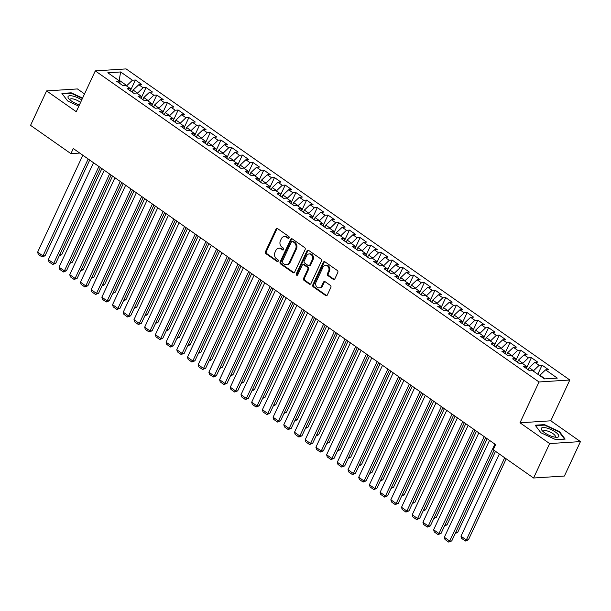 <?xml version="1.0" encoding="UTF-8"?>
<svg xmlns="http://www.w3.org/2000/svg" width="611" height="611" viewBox="0 0 611 611"><rect width="100%" height="100%" fill="white"/><g stroke="black" fill="none" stroke-linecap="round" stroke-linejoin="round"><path stroke-width="0.92" d="M289.102 237.855A1.016 0.84 -93.7 0 0 288.782 236.465L277.615 228.636A1.451 1.199 -93.7 0 0 275.981 229.156L265.472 251.686A1.451 1.199 -93.7 0 0 265.938 253.68L277.104 261.5A1.016 0.84 -93.7 0 0 277.921 259.751L276.478 258.736A4.651 3.842 -93.7 0 1 274.981 252.374L275.859 250.495A4.651 3.842 -93.7 0 1 278.921 248.211A4.651 3.842 -93.7 0 1 281.091 248.845L282.534 249.861A1.016 0.84 -93.7 0 0 283.351 248.104L281.908 247.096A4.651 3.842 -93.7 0 1 280.411 240.734L281.289 238.855A4.651 3.842 -93.7 0 1 284.352 236.572A4.651 3.842 -93.7 0 1 286.513 237.205L287.964 238.214A1.016 0.84 -93.7 0 0 289.102 237.855M333.224 279.334A1.451 1.199 -93.7 0 0 334.859 278.822L337.807 272.498A1.451 1.199 -93.7 0 0 337.341 270.505L324.945 261.821A1.451 1.199 -93.7 0 0 323.311 262.333L312.801 284.871A1.451 1.199 -93.7 0 0 313.267 286.857L325.663 295.548A1.451 1.199 -93.7 0 0 327.297 295.029L330.856 287.399A1.451 1.199 -93.7 0 0 330.391 285.406L325.09 281.686A1.451 1.199 -93.7 0 0 323.456 282.206L321.684 285.994A3.887 3.215 -93.7 0 1 319.125 287.903A3.887 3.215 -93.7 0 1 316.17 286.04A3.887 3.215 -93.7 0 1 316.07 282.053L322.982 267.213A3.887 3.215 -93.7 0 1 325.548 265.304A3.887 3.215 -93.7 0 1 328.504 267.167A3.887 3.215 -93.7 0 1 328.603 271.154L327.45 273.629A1.451 1.199 -93.7 0 0 327.916 275.614L333.224 279.334L334.057 279.28A1.451 1.199 -93.7 0 0 334.309 279.418M549.64 443.571L580.45 441.6L550.801 420.811L519.992 422.789L549.64 443.571L533.579 478.008L493.23 449.727L495.613 444.625L73.282 148.534L70.899 153.636L79.743 153.071M519.992 422.789L539.024 381.974L95.285 70.884L126.103 68.906L569.834 379.996L539.024 381.974M84.539 93.926L77.421 88.939L46.612 90.909L76.253 111.698L95.285 70.884M46.612 90.909L30.55 125.354L70.899 153.636M305.133 249.594A1.451 1.199 -93.7 0 0 304.668 247.6L292.272 238.909A1.451 1.199 -93.7 0 0 290.637 239.428L280.128 261.966A1.451 1.199 -93.7 0 0 280.594 263.952L292.99 272.643A1.451 1.199 -93.7 0 0 294.624 272.124L305.133 249.594M308.608 250.365L321.004 259.056A1.451 1.199 -93.7 0 1 321.47 261.042L310.961 283.58A1.451 1.199 -93.7 0 1 309.326 284.092L304.026 280.373A1.451 1.199 -93.7 0 1 303.552 278.387L307.814 269.245A1.451 1.199 -93.7 0 0 307.348 267.259L303.835 264.792A1.451 1.199 -93.7 0 0 302.201 265.304L297.763 274.82A1.016 0.84 -93.7 0 1 296.289 273.789L306.974 250.884A1.451 1.199 -93.7 0 1 308.608 250.365M130.617 90.214L135.367 80.026L132.411 80.217L120.634 71.961L107.811 72.778L119.588 81.034L116.632 81.225L123.055 85.723L126.011 85.54L130.288 88.542L127.332 88.725L133.756 93.231L136.711 93.04L140.988 96.042L138.033 96.233L144.456 100.731L147.411 100.548L151.696 103.549L148.74 103.733L155.163 108.239L158.119 108.048L162.396 111.049L159.44 111.24L165.864 115.739L168.819 115.548L173.096 118.549L170.141 118.74L176.564 123.246L179.519 123.055L183.804 126.057L180.848 126.248L187.272 130.746L190.227 130.555L194.504 133.557L191.549 133.748L197.972 138.254L200.927 138.063L205.212 141.065L202.249 141.256L208.672 145.754L211.627 145.563L215.912 148.565L212.956 148.756L219.38 153.254L222.335 153.071L226.612 156.072L223.657 156.256L230.08 160.762L233.035 160.571L237.32 163.572L234.357 163.763L240.78 168.262L243.736 168.078L248.02 171.08L245.064 171.263L251.488 175.769L254.443 175.578L258.72 178.58L255.765 178.771L262.188 183.269L265.143 183.079L269.428 186.08L266.472 186.271L272.888 190.777L275.844 190.586L280.128 193.588L277.173 193.779L283.596 198.277L286.551 198.086L290.828 201.088L287.873 201.279L294.296 205.785L297.252 205.594L301.536 208.595L298.58 208.786L304.996 213.285L307.952 213.094L312.236 216.095L309.281 216.286L315.704 220.785L318.659 220.602L322.936 223.603L319.981 223.786L326.404 228.293L329.36 228.102L333.644 231.103L330.688 231.294L337.104 235.793L340.06 235.609L344.344 238.611L341.389 238.794L347.812 243.3L350.767 243.109L355.044 246.111L352.089 246.302L358.512 250.8L361.468 250.609L365.752 253.611L362.797 253.802L369.212 258.308L372.168 258.117L376.452 261.118L373.497 261.309L379.92 265.808L382.876 265.617L387.153 268.619L384.197 268.809L390.62 273.316L393.576 273.125L397.86 276.126L394.905 276.317L401.32 280.816L404.283 280.625L408.56 283.626L405.605 283.817L412.028 288.316L414.984 288.132L419.261 291.134L416.305 291.317L422.728 295.823L425.684 295.632L429.968 298.634L427.013 298.825L433.428 303.323L436.391 303.14L440.668 306.142L437.713 306.325L444.136 310.831L447.092 310.64L451.369 313.642L448.413 313.833L454.836 318.331L457.792 318.14L462.076 321.142L459.121 321.333L465.544 325.839L468.5 325.648L472.777 328.649L469.821 328.84L476.244 333.339L479.2 333.148L483.477 336.149L480.521 336.34L486.944 340.846L489.9 340.655L494.184 343.657L491.229 343.848L497.652 348.346L500.608 348.155L504.885 351.157L501.929 351.348L508.352 355.854L511.308 355.663L515.585 358.665L512.629 358.848L519.052 363.354L522.008 363.163L526.292 366.165L523.337 366.356L529.76 370.854L532.716 370.671L544.485 378.919L557.308 378.102L545.539 369.846L539.65 375.536M135.367 80.026L141.79 84.524L138.834 84.715L143.111 87.717L137.231 93.407M141.317 97.714L146.067 87.526L143.111 87.717M146.067 87.526L152.49 92.032L149.535 92.215L153.819 95.217L147.931 100.907M152.024 105.222L156.775 95.033L153.819 95.217M156.775 95.033L163.19 99.532L160.235 99.723L164.519 102.724L158.639 108.414M162.725 112.722L167.475 102.533L164.519 102.724M167.475 102.533L173.898 107.032L170.943 107.223L175.22 110.224L169.339 115.914M173.425 120.23L178.175 110.033L175.22 110.224M178.175 110.033L184.598 114.54L181.643 114.731L185.927 117.732L180.039 123.422M184.132 127.73L188.883 117.541L185.927 117.732M188.883 117.541L195.299 122.04L192.343 122.231L196.627 125.232L190.747 130.922M194.833 135.237L199.583 125.041L196.627 125.232M199.583 125.041L206.006 129.547L203.051 129.738L207.328 132.74L201.447 138.422M205.533 142.737L210.283 132.549L207.328 132.74M210.283 132.549L216.706 137.047L213.751 137.238L218.035 140.24L212.147 145.93M216.241 150.237L220.991 140.049L218.035 140.24M220.991 140.049L227.414 144.555L224.451 144.746L228.735 147.747L222.855 153.43M226.941 157.745L231.691 147.556L228.735 147.747M231.691 147.556L238.114 152.055L235.159 152.246L239.436 155.247L233.555 160.937M237.641 165.245L242.391 155.057L239.436 155.247M242.391 155.057L248.814 159.563L245.859 159.746L250.143 162.747L244.255 168.437M248.349 172.753L253.099 162.564L250.143 162.747M253.099 162.564L259.522 167.063L256.559 167.254L260.844 170.255L254.963 175.945M259.049 180.253L263.799 170.064L260.844 170.255M263.799 170.064L270.222 174.57L267.267 174.754L271.544 177.755L265.663 183.445M269.749 187.76L274.499 177.564L271.544 177.755M274.499 177.564L280.923 182.07L277.967 182.261L282.251 185.263L276.363 190.953M280.457 195.26L285.207 185.072L282.251 185.263M285.207 185.072L291.63 189.57L288.675 189.761L292.952 192.763L287.071 198.453M291.157 202.768L295.907 192.572L292.952 192.763M295.907 192.572L302.33 197.078L299.375 197.269L303.652 200.271L297.771 205.953M301.857 210.268L306.607 200.08L303.652 200.271M306.607 200.08L313.031 204.578L310.075 204.769L314.36 207.771L308.471 213.46M312.565 217.768L317.315 207.58L314.36 207.771M317.315 207.58L323.738 212.086L320.783 212.277L325.06 215.278L319.179 220.961M323.265 225.276L328.015 215.087L325.06 215.278M328.015 215.087L334.438 219.586L331.483 219.777L335.76 222.778L329.879 228.468M333.965 232.776L338.715 222.587L335.76 222.778M338.715 222.587L345.139 227.093L342.183 227.277L346.468 230.278L340.579 235.968M344.673 240.283L349.423 230.095L346.468 230.278M349.423 230.095L355.846 234.593L352.891 234.784L357.168 237.786L351.287 243.476M355.373 247.783L360.123 237.595L357.168 237.786M360.123 237.595L366.547 242.101L363.591 242.284L367.868 245.286L361.987 250.976M366.073 255.291L370.831 245.095L367.868 245.286M370.831 245.095L377.247 249.601L374.291 249.792L378.576 252.794L372.687 258.484M376.781 262.791L381.531 252.603L378.576 252.794M381.531 252.603L387.954 257.101L384.999 257.292L389.276 260.294L383.395 265.984M387.481 270.299L392.231 260.103L389.276 260.294M392.231 260.103L398.655 264.609L395.699 264.8L399.976 267.801L394.095 273.484M398.181 277.799L402.939 267.61L399.976 267.801M402.939 267.61L409.355 272.109L406.399 272.3L410.684 275.301L404.795 280.991M408.889 285.299L413.639 275.11L410.684 275.301M413.639 275.11L420.062 279.617L417.107 279.807L421.384 282.809L415.503 288.491M419.589 292.806L424.34 282.618L421.384 282.809M424.34 282.618L430.763 287.117L427.807 287.307L432.092 290.309L426.203 295.999M430.289 300.307L435.047 290.118L432.092 290.309M435.047 290.118L441.463 294.624L438.507 294.808L442.792 297.809L436.903 303.499M440.997 307.814L445.747 297.626L442.792 297.809M445.747 297.626L452.171 302.124L449.215 302.315L453.492 305.317L447.611 311.007M451.697 315.314L456.448 305.126L453.492 305.317M456.448 305.126L462.871 309.632L459.915 309.815L464.2 312.817L458.311 318.507M462.397 322.822L467.155 312.626L464.2 312.817M467.155 312.626L473.571 317.132L470.615 317.323L474.9 320.324L469.019 326.014M473.105 330.322L477.855 320.133L474.9 320.324M477.855 320.133L484.279 324.632L481.323 324.823L485.6 327.824L479.719 333.514M483.805 337.83L488.556 327.633L485.6 327.824M488.556 327.633L494.979 332.14L492.023 332.331L496.308 335.332L490.419 341.014M494.513 345.33L499.263 335.141L496.308 335.332M499.263 335.141L505.679 339.64L502.723 339.831L507.008 342.832L501.127 348.522M505.213 352.83L509.964 342.641L507.008 342.832M509.964 342.641L516.387 347.147L513.431 347.338L517.708 350.34L511.827 356.022M515.913 360.337L520.664 350.149L517.708 350.34M520.664 350.149L527.087 354.647L524.131 354.838L528.416 357.84L522.527 363.53M526.621 367.837L531.371 357.649L528.416 357.84M531.371 357.649L537.787 362.155L534.831 362.338L539.116 365.34L533.235 371.03M537.825 374.253L542.072 365.157L539.116 365.34M542.072 365.157L548.495 369.655L545.539 369.846M526.292 366.165L526.804 368.784M545.134 378.881L539.826 375.162M515.585 358.665L516.096 361.284M533.403 370.656L529.126 367.654L528.156 369.731M534.831 362.338L529.126 367.654M504.885 351.157L505.396 353.777M522.703 363.155L518.418 360.154L517.456 362.231M524.131 354.838L518.418 360.154M494.184 343.657L494.696 346.277M512.003 355.655L507.718 352.654L506.748 354.731M513.431 347.338L507.718 352.654M483.477 336.149L483.988 338.769M501.295 348.148L497.018 345.146L496.048 347.224M502.723 339.831L497.018 345.146M472.777 328.649L473.288 331.269M490.595 340.648L486.31 337.646L485.348 339.724M492.023 332.331L486.31 337.646M462.076 321.142L462.588 323.761M479.895 333.14L475.61 330.139L474.64 332.216M481.323 324.823L475.61 330.139M451.369 313.642L451.88 316.261M469.187 325.64L464.91 322.639L463.94 324.716M470.615 317.323L464.91 322.639M440.668 306.142L441.18 308.761M458.487 318.132L454.202 315.131L453.24 317.208M459.915 309.815L454.202 315.131M429.968 298.634L430.48 301.254M447.787 310.632L443.502 307.631L442.532 309.708M449.215 302.315L443.502 307.631M419.261 291.134L419.772 293.754M437.079 303.125L432.802 300.123L431.832 302.201M438.507 294.808L432.802 300.123M408.56 283.626L409.072 286.246M426.379 295.625L422.094 292.623L421.132 294.701M427.807 287.307L422.094 292.623M397.86 276.126L398.372 278.746M415.679 288.125L411.394 285.123L410.424 287.201M417.107 279.807L411.394 285.123M387.153 268.619L387.664 271.238M404.971 280.617L400.694 277.615L399.724 279.693M406.399 272.3L400.694 277.615M376.452 261.118L376.964 263.738M394.271 273.117L389.986 270.115L389.016 272.193M395.699 264.8L389.986 270.115M365.752 253.611L366.256 256.23M383.571 265.609L379.286 262.608L378.316 264.685M384.999 257.292L379.286 262.608M355.044 246.111L355.556 248.73M372.863 258.109L368.586 255.108L367.616 257.185M374.291 249.792L368.586 255.108M344.344 238.611L344.856 241.23M362.163 250.602L357.878 247.6L356.908 249.678M363.591 242.284L357.878 247.6M333.644 231.103L334.148 233.723M351.455 243.102L347.178 240.1L346.208 242.177M352.891 234.784L347.178 240.1M322.936 223.603L323.448 226.223M340.755 235.594L336.478 232.592L335.508 234.67M342.183 227.277L336.478 232.592M312.236 216.095L312.748 218.715M330.055 228.094L325.77 225.092L324.8 227.17M331.483 219.777L325.77 225.092M301.536 208.595L302.04 211.215M319.347 220.594L315.07 217.592L314.1 219.67M320.783 212.277L315.07 217.592M290.828 201.088L291.34 203.707M308.647 213.086L304.37 210.085L303.4 212.162M310.075 204.769L304.37 210.085M280.128 193.588L280.64 196.207M297.947 205.586L293.662 202.585L292.692 204.662M299.375 197.269L293.662 202.585M269.428 186.08L269.932 188.7M287.239 198.079L282.962 195.077L281.992 197.154M288.675 189.761L282.962 195.077M258.72 178.58L259.232 181.2M276.539 190.579L272.262 187.577L271.292 189.654M277.967 182.261L272.262 187.577M248.02 171.08L248.532 173.7M265.838 183.071L261.554 180.069L260.584 182.147M267.267 174.754L261.554 180.069M237.32 163.572L237.824 166.192M255.131 175.571L250.854 172.569L249.884 174.647M256.559 167.254L250.854 172.569M226.612 156.072L227.124 158.692M244.431 168.063L240.154 165.062L239.184 167.139M245.859 159.746L240.154 165.062M215.912 148.565L216.424 151.184M233.73 160.563L229.446 157.562L228.476 159.639M235.159 152.246L229.446 157.562M205.212 141.065L205.716 143.684M223.023 153.056L218.746 150.062L217.776 152.139M224.451 144.746L218.746 150.062M194.504 133.557L195.016 136.177M212.323 145.555L208.038 142.554L207.076 144.631M213.751 137.238L208.038 142.554M183.804 126.057L184.316 128.677M201.622 138.055L197.338 135.054L196.368 137.131M203.051 129.738L197.338 135.054M173.096 118.549L173.608 121.169M190.915 130.548L186.638 127.546L185.668 129.624M192.343 122.231L186.638 127.546M162.396 111.049L162.908 113.669M180.214 123.048L175.93 120.046L174.967 122.124M181.643 114.731L175.93 120.046M151.696 103.549L152.208 106.169M169.514 115.54L165.23 112.539L164.26 114.616M170.943 107.223L165.23 112.539M140.988 96.042L141.5 98.661M158.807 108.04L154.53 105.039L153.56 107.116M160.235 99.723L154.53 105.039M130.288 88.542L130.8 91.161M148.106 100.532L143.822 97.531L142.859 99.608M149.535 92.215L143.822 97.531M119.588 81.034L120.1 83.654M137.406 93.032L133.122 90.031L132.152 92.108M138.834 84.715L133.122 90.031M533.579 478.008L564.388 476.038L580.45 441.6M550.801 420.811L569.834 379.996M119.038 80.652L119.206 80.278L118.565 80.316M132.411 80.217L126.53 85.899M126.698 85.525L119.206 80.278L120.634 71.961M82.592 98.104L71.204 92.819L61.925 93.414L67.615 100.952L78.842 106.154M544.477 424.614L535.198 425.21L540.888 432.748L555.857 439.691L565.137 439.103L559.447 431.565L544.477 424.614L544.241 425.126M288.843 238.191A1.016 0.84 -93.7 0 1 288.797 238.16L287.353 237.152A4.651 3.842 -93.7 0 0 285.184 236.518L284.352 236.572M278.921 248.211L279.754 248.158A4.651 3.842 -93.7 0 1 281.923 248.792L283.367 249.807A1.016 0.84 -93.7 0 0 283.412 249.838M277.363 228.506A1.451 1.199 -93.7 0 0 276.814 229.102L266.304 251.633A1.451 1.199 -93.7 0 0 266.77 253.626L277.936 261.447A1.016 0.84 -93.7 0 0 277.982 261.477M292.02 238.779A1.451 1.199 -93.7 0 0 291.47 239.375L280.961 261.913A1.451 1.199 -93.7 0 0 281.427 263.899L293.822 272.59A1.451 1.199 -93.7 0 0 294.082 272.727M292.608 241.475A1.016 0.84 -93.7 0 0 291.462 241.834L282.244 261.615A1.016 0.84 -93.7 0 0 282.572 263.013L284.092 264.074A4.651 3.842 -93.7 0 0 286.261 264.716A4.651 3.842 -93.7 0 0 289.324 262.425L295.625 248.906A4.651 3.842 -93.7 0 0 294.135 242.544L292.608 241.475L293.44 241.421A1.016 0.84 -93.7 0 0 292.967 241.284L292.134 241.337M286.261 264.716L287.094 264.662A4.651 3.842 -93.7 0 0 290.156 262.371L289.324 262.425M293.44 241.421L294.968 242.491A4.651 3.842 -93.7 0 1 296.457 248.853L290.156 262.371M303.155 264.594L303.988 264.54A1.451 1.199 -93.7 0 1 304.668 264.739L308.181 267.206A1.451 1.199 -93.7 0 1 308.654 269.191L304.393 278.333A1.451 1.199 -93.7 0 0 304.858 280.319L310.159 284.039A1.451 1.199 -93.7 0 0 310.419 284.176M308.356 250.227A1.451 1.199 -93.7 0 0 307.807 250.831L297.122 273.736A1.016 0.84 -93.7 0 0 297.496 275.164M312.244 259.767A3.887 3.215 -93.7 0 0 312.137 255.78A3.887 3.215 -93.7 0 0 309.181 253.916A3.887 3.215 -93.7 0 0 306.623 255.826L304.179 261.05A1.451 1.199 -93.7 0 0 304.652 263.043L308.165 265.51A1.451 1.199 -93.7 0 0 309.8 264.991L312.244 259.767L313.076 259.713A3.887 3.215 -93.7 0 0 312.969 255.726A3.887 3.215 -93.7 0 0 310.014 253.863L309.181 253.916M308.845 265.709L309.678 265.655A1.451 1.199 -93.7 0 0 310.632 264.937L309.8 264.991M313.076 259.713L310.632 264.937M325.548 265.304L326.381 265.25A3.887 3.215 -93.7 0 1 329.337 267.114A3.887 3.215 -93.7 0 1 329.436 271.101L328.283 273.575A1.451 1.199 -93.7 0 0 328.749 275.561L334.057 279.28M319.125 287.903L319.958 287.85A3.887 3.215 -93.7 0 0 322.516 285.94L321.684 285.994M324.831 281.556A1.451 1.199 -93.7 0 0 324.288 282.152L322.516 285.94M324.685 261.684A1.451 1.199 -93.7 0 0 324.143 262.279L313.634 284.818A1.451 1.199 -93.7 0 0 314.1 286.803L326.495 295.495A1.451 1.199 -93.7 0 0 326.755 295.632M70.968 93.323L71.204 92.819M559.21 432.061L559.447 431.565M59.702 254.833L61.719 254.703L101.877 168.59M61.719 254.703L59.229 255.864M88.183 158.982L42.984 255.91L45.069 255.772L89.702 160.051M82.829 155.232L37.63 252.16L42.984 255.91L42.037 256.964L38.287 254.336L37.63 252.16M45.069 255.772L42.037 256.964M70.41 262.34L72.426 262.211L112.584 176.09M72.426 262.211L69.929 263.364M81.11 269.841L83.127 269.711L123.285 183.598M83.127 269.711L80.637 270.864M98.883 166.49L53.684 263.41L55.769 263.28L100.403 167.551M93.529 162.74L48.338 259.66L53.684 263.41L52.737 264.464L48.987 261.844L48.338 259.66M55.769 263.28L52.737 264.464M109.583 173.99L64.392 270.917L66.469 270.78L111.11 175.059M104.237 170.24L59.038 267.16L64.392 270.917L63.437 271.971L59.695 269.344L59.038 267.16M66.469 270.78L63.437 271.971M81.729 99.952A9.623 2.994 25 0 0 68.042 96.561A9.623 2.994 25 0 0 68.867 98.799A9.623 2.994 25 0 0 79.461 104.832M80.553 102.472A6.591 2.047 25 0 0 74.321 99.257A6.591 2.047 25 0 0 70.097 99.333A6.591 2.047 25 0 0 70.089 99.349A6.591 2.047 25 0 0 70.105 99.998M62.276 93.88L71.258 93.307L82.416 98.478M558.782 436.46A9.623 2.994 25 0 0 551.259 429.67A9.623 2.994 25 0 0 541.315 428.364A9.623 2.994 25 0 0 542.148 430.595A9.623 2.994 25 0 0 556.514 437.3A9.623 2.994 25 0 0 558.782 436.46M554.803 437.125A6.591 2.047 25 0 0 555.315 436.705A6.591 2.047 25 0 0 550.19 432.053A6.591 2.047 25 0 0 543.37 431.137A6.591 2.047 25 0 0 543.37 431.145A6.591 2.047 25 0 0 543.378 431.794M535.557 425.684L544.538 425.111L559.042 431.832L564.549 439.133M91.818 277.348L93.827 277.218L133.985 191.098M93.827 277.218L91.337 278.372M102.518 284.848L104.534 284.718L144.692 198.598M104.534 284.718L102.037 285.872M120.291 181.498L75.092 278.417L77.177 278.288L121.81 182.559M114.937 177.74L69.738 274.667L75.092 278.417L74.145 279.471L70.395 276.844L69.738 274.667M77.177 278.288L74.145 279.471M130.991 188.998L85.792 285.925L87.877 285.788L132.511 190.067M125.645 185.248L80.446 282.167L85.792 285.925L84.845 286.979L81.095 284.352L80.446 282.167M87.877 285.788L84.845 286.979M113.218 292.356L115.235 292.226L155.393 206.106M115.235 292.226L112.745 293.379M141.699 196.505L96.5 293.425L98.577 293.295L143.218 197.567M136.345 192.748L91.146 289.675L96.5 293.425L95.545 294.479L91.803 291.852L91.146 289.675M98.577 293.295L95.545 294.479M123.926 299.856L125.935 299.726L166.093 213.606M125.935 299.726L123.445 300.879M152.399 204.005L107.2 300.925L109.285 300.795L153.919 205.075M147.045 200.255L101.854 297.175L107.2 300.925L106.253 301.987L102.503 299.359L101.854 297.175M109.285 300.795L106.253 301.987M134.626 307.364L136.643 307.234L176.8 221.113M136.643 307.234L134.145 308.387M163.099 211.505L117.908 308.433L119.985 308.295L164.619 212.575M157.753 207.755L112.554 304.683L117.908 308.433L116.953 309.487L113.203 306.859L112.554 304.683M119.985 308.295L116.953 309.487M145.326 314.864L147.343 314.734L187.501 228.613M147.343 314.734L144.853 315.887M173.807 219.013L128.608 315.933L130.685 315.803L175.326 220.082M168.453 215.263L123.254 312.183L128.608 315.933L127.653 316.994L123.911 314.367L123.254 312.183M130.685 315.803L127.653 316.994M156.034 322.364L158.043 322.234L198.201 236.121M158.043 322.234L155.553 323.395M184.507 226.513L139.308 323.44L141.393 323.303L186.027 227.582M179.153 222.763L133.962 319.69L139.308 323.44L138.361 324.494L134.611 321.867L133.962 319.69M141.393 323.303L138.361 324.494M166.734 329.871L168.751 329.741L208.909 243.621M168.751 329.741L166.253 330.895M195.207 234.021L150.016 330.941L152.093 330.811L196.734 235.082M189.861 230.271L144.662 327.19L150.016 330.941L149.061 331.994L145.319 329.375L144.662 327.19M152.093 330.811L149.061 331.994M177.434 337.371L179.451 337.241L219.609 251.129M179.451 337.241L176.961 338.402M205.915 241.521L160.716 338.448L162.793 338.311L207.435 242.59M200.561 237.771L155.362 334.691L160.716 338.448L159.761 339.502L156.019 336.875L155.362 334.691M162.793 338.311L159.761 339.502M188.142 344.879L190.158 344.749L230.309 258.629M190.158 344.749L187.661 345.902M216.615 249.028L171.416 345.948L173.501 345.818L218.135 250.09M211.261 245.271L166.07 342.198L171.416 345.948L170.469 347.002L166.719 344.375L166.07 342.198M173.501 345.818L170.469 347.002M198.842 352.379L200.859 352.249L241.017 266.136M200.859 352.249L198.361 353.402M227.315 256.528L182.124 353.456L184.201 353.318L228.842 257.598M221.969 252.778L176.77 349.698L182.124 353.456L181.169 354.51L177.427 351.883L176.77 349.698M184.201 353.318L181.169 354.51M209.542 359.887L211.559 359.757L251.717 273.636M211.559 359.757L209.069 360.91M238.023 264.036L192.824 360.956L194.909 360.826L239.543 265.098M232.669 260.278L187.47 357.206L192.824 360.956L191.869 362.01L188.127 359.383L187.47 357.206M194.909 360.826L191.869 362.01M220.25 367.387L222.267 367.257L262.425 281.136M222.267 367.257L219.769 368.41M248.723 271.536L203.524 368.456L205.609 368.326L250.243 272.605M243.369 267.786L198.178 364.706L203.524 368.456L202.577 369.518L198.827 366.89L198.178 364.706M205.609 368.326L202.577 369.518M230.95 374.894L232.967 374.764L273.125 288.644M232.967 374.764L230.469 375.918M259.423 279.036L214.232 375.964L216.309 375.826L260.95 280.105M254.077 275.286L208.878 372.214L214.232 375.964L213.277 377.018L209.535 374.39L208.878 372.214M216.309 375.826L213.277 377.018M241.65 382.394L243.667 382.265L283.825 296.144M243.667 382.265L241.177 383.418M270.131 286.544L224.932 383.464L227.017 383.334L271.651 287.613M264.777 282.794L219.578 379.714L224.932 383.464L223.977 384.525L220.235 381.898L219.578 379.714M227.017 383.334L223.977 384.525M252.358 389.894L254.375 389.765L294.533 303.652M254.375 389.765L251.877 390.925M280.831 294.044L235.632 390.971L237.717 390.834L282.351 295.113M275.477 290.294L230.286 387.221L235.632 390.971L234.685 392.025L230.935 389.398L230.286 387.221M237.717 390.834L234.685 392.025M263.058 397.402L265.075 397.272L305.233 311.152M265.075 397.272L262.577 398.425M291.531 301.551L246.34 398.471L248.417 398.341L293.059 302.613M286.185 297.801L240.986 394.721L246.34 398.471L245.385 399.525L241.643 396.906L240.986 394.721M248.417 398.341L245.385 399.525M273.759 404.902L275.775 404.772L315.933 318.659M275.775 404.772L273.285 405.933M302.239 309.051L257.04 405.979L259.125 405.841L303.759 310.121M296.885 305.301L251.686 402.221L257.04 405.979L256.085 407.033L252.343 404.406L251.686 402.221M259.125 405.841L256.085 407.033M284.466 412.41L286.483 412.28L326.641 326.159M286.483 412.28L283.985 413.433M312.939 316.559L267.74 413.479L269.825 413.349L314.459 317.621M307.585 312.801L262.394 409.729L267.74 413.479L266.793 414.533L263.043 411.906L262.394 409.729M269.825 413.349L266.793 414.533M295.166 419.91L297.183 419.78L337.341 333.667M297.183 419.78L294.685 420.933M323.639 324.059L278.448 420.987L280.525 420.849L325.167 325.128M318.293 320.309L273.094 417.229L278.448 420.987L277.493 422.041L273.751 419.413L273.094 417.229M280.525 420.849L277.493 422.041M305.867 427.417L307.883 427.288L348.041 341.167M307.883 427.288L305.393 428.441M316.574 434.917L318.591 434.788L358.749 348.667M318.591 434.788L316.093 435.941M327.275 442.425L329.291 442.295L369.449 356.175M329.291 442.295L326.801 443.449M337.975 449.925L339.991 449.795L380.149 363.675M339.991 449.795L337.501 450.949M348.682 457.425L350.699 457.303L390.857 371.183M350.699 457.303L348.201 458.456M359.383 464.933L361.399 464.803L401.557 378.683M361.399 464.803L358.909 465.956M370.083 472.433L372.099 472.303L412.257 386.19M372.099 472.303L369.609 473.464M334.347 331.567L289.148 428.487L291.233 428.357L335.867 332.628M328.993 327.809L283.794 424.737L289.148 428.487L288.193 429.541L284.451 426.913L283.794 424.737M291.233 428.357L288.193 429.541M345.047 339.067L299.848 435.987L301.933 435.857L346.567 340.136M339.693 335.317L294.502 432.237L299.848 435.987L298.901 437.048L295.151 434.421L294.502 432.237M301.933 435.857L298.901 437.048M355.747 346.567L310.556 443.494L312.633 443.357L357.275 347.636M350.401 342.817L305.202 439.744L310.556 443.494L309.601 444.548L305.859 441.921L305.202 439.744M312.633 443.357L309.601 444.548M366.455 354.075L321.256 450.994L323.341 450.865L367.975 355.144M361.101 350.324L315.902 447.244L321.256 450.994L320.301 452.056L316.559 449.429L315.902 447.244M323.341 450.865L320.301 452.056M377.155 361.575L331.956 458.502L334.041 458.365L378.675 362.644M371.801 357.825L326.61 454.752L331.956 458.502L331.009 459.556L327.259 456.929L326.61 454.752M334.041 458.365L331.009 459.556M387.855 369.082L342.664 466.002L344.741 465.872L389.383 370.144M382.509 365.332L337.31 462.252L342.664 466.002L341.709 467.056L337.967 464.436L337.31 462.252M344.741 465.872L341.709 467.056M398.563 376.582L353.364 473.51L355.449 473.372L400.083 377.651M393.209 372.832L348.01 469.752L353.364 473.51L352.417 474.564L348.667 471.936L348.01 469.752M355.449 473.372L352.417 474.564M380.79 479.94L382.807 479.811L422.965 393.69M382.807 479.811L380.309 480.964M409.263 384.09L364.064 481.01L366.149 480.88L410.783 385.151M403.909 380.332L358.718 477.26L364.064 481.01L363.117 482.064L359.367 479.436L358.718 477.26M366.149 480.88L363.117 482.064M391.491 487.441L393.507 487.311L433.665 401.198M393.507 487.311L391.017 488.464M419.963 391.59L374.772 488.517L376.85 488.38L421.491 392.659M414.617 387.84L369.418 484.76L374.772 488.517L373.817 489.571L370.075 486.944L369.418 484.76M376.85 488.38L373.817 489.571M402.191 494.948L404.207 494.818L444.365 408.698M404.207 494.818L401.717 495.972M430.671 399.098L385.472 496.017L387.557 495.888L432.191 400.159M425.317 395.34L380.118 492.267L385.472 496.017L384.525 497.071L380.775 494.444L380.118 492.267M387.557 495.888L384.525 497.071M412.899 502.448L414.915 502.318L455.073 416.198M414.915 502.318L412.417 503.472M441.371 406.598L396.172 503.517L398.257 503.388L442.891 407.667M436.017 402.848L390.826 499.767L396.172 503.517L395.225 504.579L391.475 501.952L390.826 499.767M398.257 503.388L395.225 504.579M423.599 509.956L425.615 509.826L465.773 423.706M425.615 509.826L423.125 510.979M452.071 414.098L406.88 511.025L408.958 510.888L453.599 415.167M446.725 410.348L401.526 507.275L406.88 511.025L405.925 512.079L402.183 509.452L401.526 507.275M408.958 510.888L405.925 512.079M434.306 517.456L436.315 517.326L476.473 431.206M436.315 517.326L433.825 518.479M462.779 421.605L417.58 518.525L419.665 518.395L464.299 422.675M457.425 417.855L412.226 514.775L417.58 518.525L416.633 519.587L412.883 516.959L412.226 514.775M419.665 518.395L416.633 519.587M445.007 524.956L447.023 524.834L487.181 438.713M447.023 524.834L444.525 525.987M473.479 429.105L428.28 526.033L430.365 525.895L474.999 430.175M468.125 425.355L422.934 522.283L428.28 526.033L427.333 527.087L423.583 524.459L422.934 522.283M430.365 525.895L427.333 527.087M455.707 532.464L457.723 532.334L495.506 451.315M457.723 532.334L455.233 533.487M484.187 436.613L438.988 533.533L441.066 533.403L485.707 437.675M478.833 432.863L433.634 529.783L438.988 533.533L438.034 534.587L434.291 531.967L433.634 529.783M441.066 533.403L438.034 534.587M504.686 457.754L466.346 539.971L460.992 536.221L499.332 454.004M468.423 539.834L465.391 541.025L466.346 539.971L468.423 539.834L506.206 458.823M465.391 541.025L461.649 538.398L460.992 536.221M494.887 444.113L449.688 541.041L451.773 540.903L494.032 450.284M489.533 440.363L444.342 537.29L449.688 541.041L448.741 542.094L444.991 539.467L444.342 537.29M451.773 540.903L448.741 542.094M287.353 237.152L286.513 237.205M283.367 249.807L282.534 249.861M281.923 248.792L281.091 248.845M277.936 261.447L277.104 261.5M266.77 253.626L265.938 253.68M266.304 251.633L265.472 251.686M276.814 229.102L275.981 229.156M288.797 238.16L287.964 238.214M293.822 272.59L292.99 272.643M281.427 263.899L280.594 263.952M280.961 261.913L280.128 261.966M291.47 239.375L290.637 239.428M296.457 248.853L295.625 248.906M294.968 242.491L294.135 242.544M310.159 284.039L309.326 284.092M304.858 280.319L304.026 280.373M304.393 278.333L303.552 278.387M308.654 269.191L307.814 269.245M308.181 267.206L307.348 267.259M304.668 264.739L303.835 264.792M297.122 273.736L296.289 273.789M307.807 250.831L306.974 250.884M328.749 275.561L327.916 275.614M328.283 273.575L327.45 273.629M329.436 271.101L328.603 271.154M324.288 282.152L323.456 282.206M326.495 295.495L325.663 295.548M314.1 286.803L313.267 286.857M313.634 284.818L312.801 284.871M324.143 262.279L323.311 262.333"/></g></svg>
